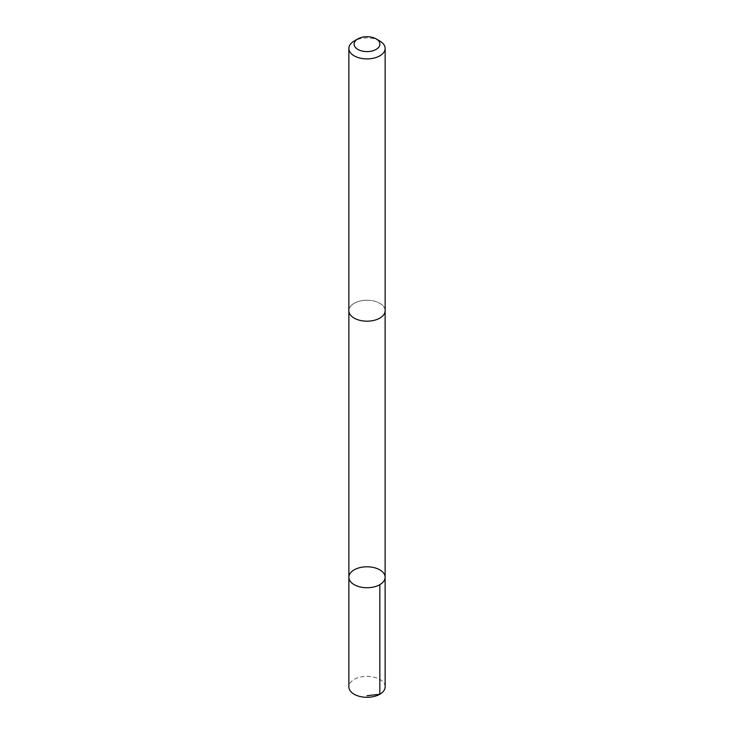 <?xml version="1.0" encoding="UTF-8"?>
<svg xmlns="http://www.w3.org/2000/svg" width="734" height="734" viewBox="0 0 734 734"><rect width="100%" height="100%" fill="white"/><g stroke="black" fill="none" stroke-linecap="round" stroke-linejoin="round"><path stroke-width="0.55" stroke-dasharray="3.67 2.75" d="M385.139 686.831A18.139 10.469 0 0 0 367.532 676.363A18.139 10.469 0 0 0 348.861 686.831M367.532 300.243A18.13 10.469 0 0 0 348.87 310.702A18.13 10.469 0 0 0 366.468 321.162A18.13 10.469 0 0 0 385.13 310.702A18.13 10.469 0 0 0 367.532 300.243M348.87 577.263A18.13 10.469 180 0 1 367.532 566.795A18.13 10.469 180 0 1 385.13 577.263M385.13 311.078L385.13 310.702A18.139 10.469 0 0 0 367 300.234A18.139 10.469 0 0 0 348.861 310.702L348.87 311.078M379.827 41.021A18.139 10.469 0 0 0 354.173 41.021"/><path stroke-width="1.1" d="M367.532 566.795A18.13 10.469 180 0 1 385.13 577.263A18.13 10.469 180 0 1 367 587.732A18.13 10.469 180 0 1 348.87 577.263A18.13 10.469 180 0 1 367.532 566.795M348.861 686.831A18.139 10.469 0 0 0 366.468 697.3A18.139 10.469 0 0 0 385.139 686.831L385.13 577.263A18.13 10.469 180 0 1 367 587.732A18.13 10.469 180 0 1 348.87 577.263L348.861 686.831M357.88 38.884L354.173 41.021A18.139 10.469 0 0 0 348.861 48.426L348.861 310.702A18.139 10.469 0 0 0 366.468 321.171A18.139 10.469 0 0 0 385.139 310.702L385.139 48.426A18.139 10.469 0 0 0 379.827 41.021L376.12 38.884A12.9 7.45 0 0 0 357.88 38.884A12.9 7.45 0 0 0 355.008 46.903A12.9 7.45 0 0 0 366.624 51.591A12.9 7.45 0 0 0 378.845 47.095A12.9 7.45 0 0 0 376.12 38.884M348.861 48.426A18.139 10.469 0 0 0 366.468 58.894A18.139 10.469 0 0 0 385.139 48.426M367 695.731L379.827 694.236L379.827 584.668M348.87 311.078L348.87 577.263M385.13 311.078L385.13 577.263"/></g></svg>
